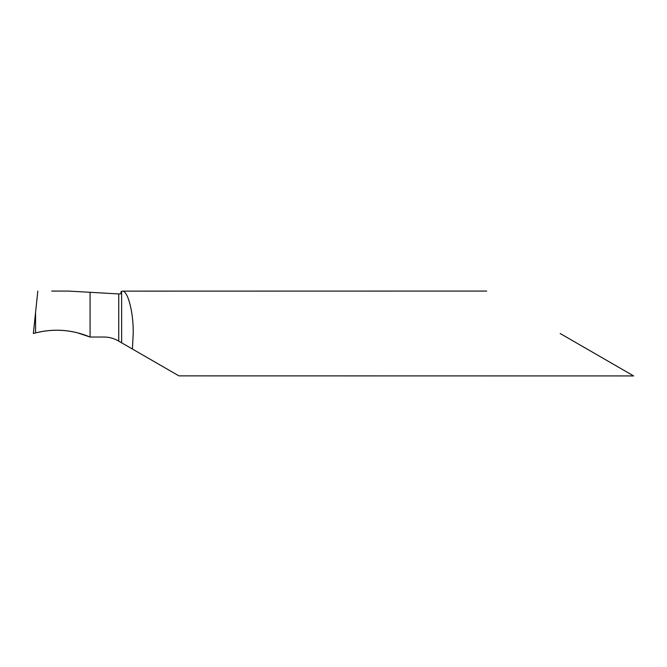 <?xml version="1.0" encoding="UTF-8"?>
<svg xmlns="http://www.w3.org/2000/svg" width="667" height="667" viewBox="0 0 667 667"><rect width="100%" height="100%" fill="white"/><g stroke="black" fill="none" stroke-linecap="round" stroke-linejoin="round"><path stroke-width="1" d="M35.568 332.9L33.35 333.5L35.568 312.439L35.568 332.9C54.185 328.289 72.361 329.665 90.078 337.035L90.078 292.296L118.884 293.947L121.027 293.747L121.027 291.554L122.436 291.129C127.897 290.52 133.658 313.19 133.208 333.5L132.425 349.033L118.201 340.829C113.824 338.327 109.105 337.06 104.06 337.035L90.078 337.035L90.078 292.296L68.317 291.079L51.709 291.07M486.685 291.07L122.436 291.129M132.425 349.033L178.898 375.871L633.65 375.93M560.163 333.5L633.65 375.93L560.163 333.5M35.568 312.439L37.811 291.079M41.362 331.616L35.559 332.9C54.194 328.289 72.361 329.665 90.078 337.035L76.888 332.641C63.14 329.315 49.333 329.406 35.476 332.925L33.458 333.467M118.759 293.939L118.759 341.145M121.619 291.404L121.619 342.796"/></g></svg>
